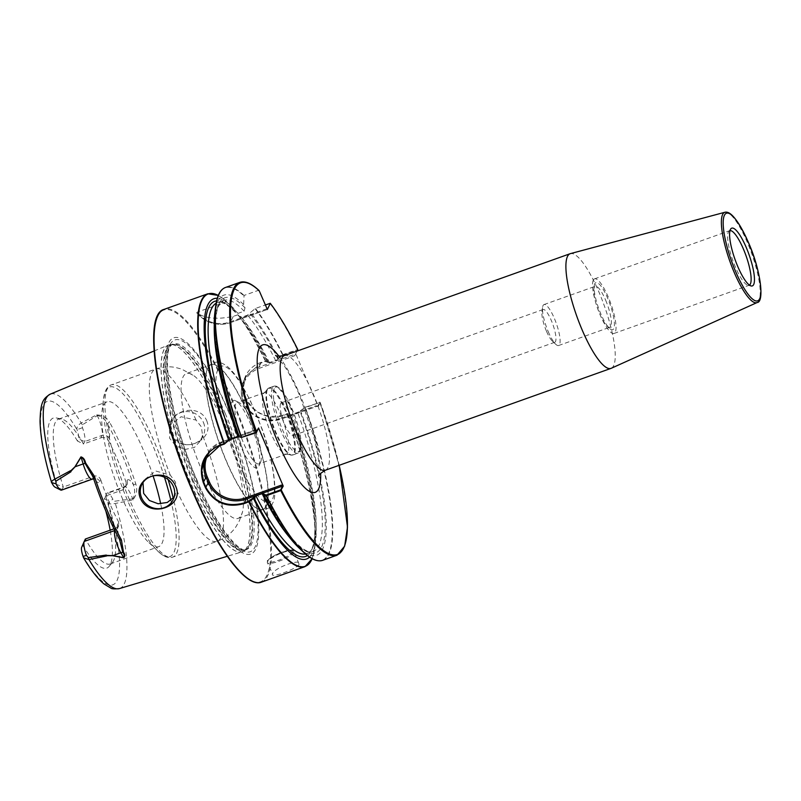 <?xml version="1.0" encoding="UTF-8"?>
<svg xmlns="http://www.w3.org/2000/svg" width="801" height="801" viewBox="0 0 801 801"><rect width="100%" height="100%" fill="white"/><g stroke="black" fill="none" stroke-linecap="round" stroke-linejoin="round"><path stroke-width="0.6" stroke-dasharray="4 3" d="M546.452 331.153A17.392 4.205 -109.6 0 1 541.957 311.579A17.392 4.205 -109.6 0 1 542.307 310.317A17.392 4.205 -109.6 0 1 543.078 309.516A17.392 4.205 -109.6 0 1 551.388 320.65A17.392 4.205 -109.6 0 1 555.534 341.476A17.392 4.205 -109.6 0 1 554.763 342.277A17.392 4.205 -109.6 0 1 552.59 341.386A17.392 4.205 -109.6 0 1 546.452 331.153M280.6 403.644A17.392 4.205 70.4 0 0 283.975 422.578A17.392 4.205 70.4 0 0 293.056 435.594A17.392 4.205 70.4 0 0 293.827 434.793A17.392 4.205 70.4 0 0 290.453 415.859A17.392 4.205 70.4 0 0 281.371 402.843A17.392 4.205 70.4 0 0 280.6 403.644M548.224 331.614A21.737 5.257 70.4 0 0 555.894 344.41A21.737 5.257 70.4 0 0 558.607 345.521A21.737 5.257 70.4 0 0 554.392 318.488A21.737 5.257 70.4 0 0 544.009 304.57A21.737 5.257 70.4 0 0 542.607 307.153A21.737 5.257 70.4 0 0 548.224 331.614M605.646 300.205A21.737 5.257 -109.6 0 1 610.833 326.247A21.737 5.257 -109.6 0 1 609.861 327.249A21.737 5.257 -109.6 0 1 607.008 325.997A21.737 5.257 -109.6 0 1 599.478 313.341A21.737 5.257 -109.6 0 1 593.841 289.071A21.737 5.257 -109.6 0 1 594.302 287.299A21.737 5.257 -109.6 0 1 595.263 286.297A21.737 5.257 -109.6 0 1 605.646 300.205M594.783 283.764A25.001 6.048 70.4 0 0 594.252 285.797A25.001 6.048 70.4 0 0 598.587 308.185A25.001 6.048 70.4 0 0 609.401 328.27A25.001 6.048 70.4 0 0 613.796 328.55A25.001 6.048 70.4 0 0 607.829 298.603A25.001 6.048 70.4 0 0 594.783 283.764M730.001 230.598A28.986 7.009 70.4 0 0 729.641 230.688A28.986 7.009 70.4 0 0 728.8 231.309A28.986 7.009 70.4 0 0 728.359 232.02A28.986 7.009 70.4 0 0 733.245 261.627A28.986 7.009 70.4 0 0 748.064 285.336A28.986 7.009 70.4 0 0 749.115 285.286A28.986 7.009 70.4 0 0 749.446 285.126M593.261 280.19A28.986 7.009 70.4 0 0 598.888 311.749A28.986 7.009 70.4 0 0 614.017 333.456A28.986 7.009 70.4 0 0 615.308 332.125A28.986 7.009 70.4 0 0 609.681 300.565A28.986 7.009 70.4 0 0 594.552 278.858A28.986 7.009 70.4 0 0 593.261 280.19M299.103 564.355C296.971 569 268.846 579.033 272.61 573.796C274.142 567.749 302.257 557.696 299.103 564.355L294.057 551.298A14.488 3.334 -23 0 0 281.101 553.211A14.488 3.334 -23 0 0 267.474 561.681A14.488 3.334 -23 0 0 267.374 562.622A14.488 3.334 -23 0 0 280.34 560.71A14.488 3.334 -23 0 0 293.957 552.239A14.488 3.334 -23 0 0 294.057 551.298C294.978 548.945 289.992 549.616 279.098 553.301C270.428 557.846 266.553 560.42 267.484 561.03L267.374 562.622L272.61 573.796M153.081 475.914A76.896 18.603 70.4 0 0 107.024 401.832A76.896 18.603 70.4 0 0 103.609 405.376A76.896 18.603 70.4 0 0 101.967 411.814A76.896 18.603 70.4 0 0 115.334 480.51A76.896 18.603 70.4 0 0 148.445 542.157A76.896 18.603 70.4 0 0 158.678 546.683A76.896 18.603 70.4 0 0 162.092 543.148A76.896 18.603 70.4 0 0 160.691 503.859M206.658 420.535C215.529 441.892 179.174 455.379 170.793 433.812C161.401 413.346 197.877 400.059 206.658 420.535M203.434 422.447A17.392 16.39 25.2 0 1 203.284 435.514A17.392 16.39 25.2 0 1 187.344 444.665A17.392 16.39 25.2 0 1 171.644 433.782A17.392 16.39 25.2 0 1 171.804 420.725A17.392 16.39 25.2 0 1 187.734 411.564A17.392 16.39 25.2 0 1 203.434 422.447M174.137 497.051L176.701 490.252L175.449 482.042L170.263 475.073L155.654 470.978L143.93 480.079L143.009 482.522M202.533 435.253L201.101 440.16L194.563 447.328L185.071 449.481L175.779 445.957L169.592 438.167L169.622 425.371L181.106 416.74L196.085 420.084L201.361 426.853L202.533 435.253A91.434 22.118 70.4 0 1 221.166 537.081A91.434 22.118 70.4 0 1 217.101 541.296C225.061 538.312 231.349 533.446 235.985 526.708L239.419 520.71L242.563 511.659A76.896 18.603 70.4 0 0 229.767 439.699A76.896 18.603 70.4 0 0 194.142 375.889A76.896 18.603 70.4 0 0 186.423 373.526A76.896 18.603 70.4 0 0 183.008 377.061A76.896 18.603 70.4 0 0 197.927 460.795A76.896 18.603 70.4 0 0 238.067 518.377A76.896 18.603 70.4 0 0 241.491 514.833A76.896 18.603 70.4 0 0 242.563 511.659M195.975 480.6A114.743 27.755 70.4 0 0 255.879 548.745A114.743 27.755 70.4 0 0 228.525 411.293A114.743 27.755 70.4 0 0 168.611 343.148A114.743 27.755 70.4 0 0 195.975 480.6M231.609 402.122A35.795 8.661 70.4 0 0 240.15 444.996A35.795 8.661 70.4 0 0 258.833 466.252A35.795 8.661 70.4 0 0 258.903 466.112A35.795 8.661 70.4 0 0 253.386 431.278A35.795 8.661 70.4 0 0 235.614 400.81A35.795 8.661 70.4 0 0 231.609 402.122M235.744 403.934A32.611 7.89 70.4 0 0 242.072 439.449A32.611 7.89 70.4 0 0 259.093 463.859A32.611 7.89 70.4 0 0 260.535 462.357A32.611 7.89 70.4 0 0 260.595 462.237A32.611 7.89 70.4 0 0 255.569 430.497A32.611 7.89 70.4 0 0 239.389 402.743A32.611 7.89 70.4 0 0 237.186 402.442A32.611 7.89 70.4 0 0 235.744 403.934M287.99 452.575A32.611 7.89 -109.6 0 1 286.548 454.077A32.611 7.89 -109.6 0 1 285.436 454.147A32.611 7.89 -109.6 0 1 268.735 427.594A32.611 7.89 -109.6 0 1 263.189 394.152A32.611 7.89 -109.6 0 1 263.739 393.291A32.611 7.89 -109.6 0 1 264.64 392.65A32.611 7.89 -109.6 0 1 281.662 417.071A32.611 7.89 -109.6 0 1 287.99 452.575M611.283 368.27A60.866 14.728 70.4 0 0 599.198 292.665A60.866 14.728 70.4 0 0 570.402 253.637M96.951 414.948L97.141 415.288C101.847 416.54 105.342 419.474 107.644 424.069A2.173 1.151 151.4 0 1 109.557 422.127C106.893 417.581 102.688 415.188 96.951 414.948A104.1 25.181 70.4 0 0 96.821 414.738L81.201 423.008C77.867 425.161 76.465 427.384 77.016 429.686A9.362 2.263 -109.6 0 1 78.458 438.868L77.447 441.021L83.504 444.024A76.896 18.603 70.4 0 0 61.407 418.953A76.896 18.603 70.4 0 0 58.613 419.093A76.896 18.603 70.4 0 0 55.199 422.638A76.896 18.603 70.4 0 0 63.299 487.038L56.981 484.585L55.97 486.738A9.362 2.263 -109.6 0 1 54.929 487.088M77.447 441.021A79.659 19.274 70.4 0 0 56.2 417.902A79.659 19.274 70.4 0 0 49.772 421.716A79.659 19.274 70.4 0 0 56.981 484.585M100.746 479.869A76.896 18.603 70.4 0 0 118.618 521.992L117.757 523.814A5.507 5.186 25.2 0 1 117.717 527.949L117.807 527.699C117.377 529.551 118.218 534.087 120.33 541.276L119.509 539.233A103.039 24.931 -109.6 0 1 93.096 477.006A19.655 4.756 70.4 0 0 99.885 481.701L100.746 479.869C99.414 476.675 97.141 475.434 93.897 476.124L63.299 487.038L62.158 489.471A14.148 3.424 70.4 0 1 61.537 490.122M118.768 525.696L117.717 527.949A5.507 5.186 25.2 0 1 114.863 530.532L115.965 528.109L118.768 525.696L118.618 521.992M115.965 528.109L114.002 528.81M81.672 547.293L85.367 539.023A76.896 18.603 70.4 0 0 110.258 563.954A76.896 18.603 70.4 0 0 112.51 562.292A76.896 18.603 70.4 0 0 113.682 560.41A76.896 18.603 70.4 0 0 113.762 528.89M259.224 290.803L258.413 290.332L244.045 295.449L243.614 304.59L244.996 307.844L244.125 311.199L237.967 313.391L235.594 312.59L233.481 308.205L226.413 301.737L197.196 312.16L196.876 312.911C205.196 318.548 217.331 319.709 233.291 316.365L238.157 314.703L240.36 316.035L239.849 317.436C248.841 328.41 258.182 343.609 267.864 363.053L268.055 361.621A138.142 33.422 70.4 0 0 240.36 316.035M266.853 308.785L229.767 322.012A27.895 26.303 25.2 0 1 197.196 312.16L196.876 312.911A28.986 27.324 -154.8 0 0 230.338 322.653L267.304 309.476M268.055 361.621L265.582 360.84L265.171 361.361C248.06 364.255 238.358 382.077 245.466 397.686C251.684 413.666 272.821 422.538 287.479 413.606L290.543 414.598L289.952 415.078C315.083 482.112 322.042 550.207 306.903 553.671A133.256 32.24 70.4 0 0 291.634 414.898L297.792 412.705L305.161 407.639L320.17 402.372L318.187 406.588L295.769 353.762L297.021 351.098M278.187 358.007L278.237 358.798L283.093 355.203L297.752 349.556L282.903 354.593L278.187 358.007A138.142 33.422 70.4 0 0 250.493 312.42L255.479 308.455L265.241 304.981M243.614 304.59A138.142 33.422 70.4 0 0 214.848 312.74M278.237 358.798L275.704 360.66L267.874 362.893A135.429 32.761 70.4 0 0 239.849 317.136L241.421 317.316L247.579 315.123L250.493 312.42M239.219 436.925L239.489 436.245C224.891 394.513 216.921 359.389 215.589 330.853C215.259 319.559 216.25 311.289 218.553 306.052L223.549 300.445A133.256 32.24 70.4 0 0 214.237 326.037M244.996 307.844A135.429 32.761 70.4 0 0 239.479 436.385L237.807 436.415M233.481 308.205A138.142 33.422 70.4 0 0 231.91 306.653A138.142 33.422 70.4 0 0 217.271 298.282M226.863 301.867L218.283 295.419A144.601 34.984 70.4 0 1 226.863 301.867L226.413 301.737A144.821 35.034 -109.6 0 0 207.769 293.797M290.192 414.447L287.279 413.536L282.923 415.188L281.091 419.093L317.707 406.037L319.759 402.482A144.821 35.034 -109.6 0 1 337.041 555.193M298.543 547.463A138.142 33.422 70.4 0 0 300.675 410.993M307.404 555.544A135.429 32.761 70.4 0 0 289.962 414.938L291.634 414.898M309.566 557.116A138.142 33.422 70.4 0 0 315.604 541.376A138.142 33.422 70.4 0 0 290.543 414.598M97.141 415.288A14.148 3.424 -109.6 0 1 97.301 415.609A14.148 3.424 -109.6 0 1 101.997 435.404L100.856 437.837L83.504 444.024L84.646 441.591A14.148 3.424 70.4 0 0 82.473 427.714L82.353 424.8L97.301 415.609L96.821 414.738M113.612 528.019A76.896 18.603 70.4 0 0 105.572 496.009L104.16 499.423A9.362 2.263 -109.6 0 1 108.185 503.108C109.036 504.119 111.429 504.23 115.354 503.449L133.016 500.004A104.1 25.181 70.4 0 0 132.926 499.704C136.661 495.218 137.632 490.002 135.83 484.044A104.48 25.282 70.4 0 0 123.524 451.313A104.48 25.282 70.4 0 0 109.557 422.127M126.147 482.492A76.896 18.603 70.4 0 0 108.265 440.37L109.126 438.548A19.655 4.756 70.4 0 0 107.644 424.069A102.318 24.751 -109.6 0 1 133.387 484.695A19.655 4.756 70.4 0 0 126.999 480.66L126.147 482.492L125.897 487.048L122.923 489.822L105.572 496.009L106.713 493.576A14.148 3.424 70.4 0 1 107.334 492.925A14.148 3.424 70.4 0 1 112.791 499.143L114.783 501.206L132.656 498.883A14.148 3.424 -109.6 0 1 132.786 499.263L132.926 499.704M100.856 437.837C104.15 437.006 106.613 437.857 108.265 440.37M70.558 470.668L70.919 471.789M82.473 427.714L77.016 429.686A97.402 23.559 -109.6 0 0 43.024 405.827A97.402 23.559 -109.6 0 0 51.945 483.053M82.353 424.8L81.201 423.008A103.189 24.961 70.4 0 0 50.153 394.202M82.683 545.141A79.659 19.274 70.4 0 0 109.156 566.397A79.659 19.274 70.4 0 0 110.168 530.182M105.842 511.048A79.659 19.274 70.4 0 0 103.149 501.576M106.273 555.063L106.753 555.934M83.114 556.475A97.402 23.559 -109.6 0 0 117.106 580.335A97.402 23.559 -109.6 0 0 108.185 503.108L112.791 499.143M119.459 588.575A103.189 24.961 70.4 0 0 115.354 503.449L114.783 501.206M133.016 500.004L132.656 498.883A14.148 3.424 -109.6 0 0 124.686 486.738L107.334 492.925M135.83 484.044L133.387 484.695C135.249 489.912 135.049 494.768 132.786 499.263M339.193 465.301L320.18 402.362L305.181 407.248L300.325 410.843M282.923 415.188C266.332 419.083 253.977 413.266 245.847 397.747L243.544 386.723L245.847 376.33L260.856 363.113L265.141 361.481L268.105 362.412M297.441 350.107L295.619 353.992L259.003 367.048A28.986 27.324 -154.8 0 0 243.794 380.695A28.986 27.324 -154.8 0 0 243.534 402.462L243.584 402.573A28.986 27.324 -154.8 0 0 281.091 419.093L280.53 418.442A27.895 26.303 25.2 0 1 244.425 402.543L244.375 402.432A27.895 26.303 25.2 0 1 259.264 368.35L294.708 355.714L295.769 353.762M318.187 406.588L315.974 405.807L280.53 418.442M319.529 402.142L320.17 402.372A144.24 34.894 70.4 0 1 339.173 465.311M315.974 405.807L317.627 406.097L281.051 419.143C264.32 423.339 251.824 417.842 243.574 402.643L244.425 402.543M294.708 355.714L295.619 353.992M278.958 356.285A78.258 18.934 -109.6 0 1 300.035 394.973A78.258 18.934 -109.6 0 1 320.64 473.181M325.266 470.267A60.866 14.728 70.4 0 0 313.461 394.553A60.866 14.728 70.4 0 0 284.385 355.604M724.925 212.265A47.93 11.594 -109.6 0 1 747.603 243.003A47.93 11.594 -109.6 0 1 757.115 302.538M292.836 551.739A13.627 3.134 157 0 1 278.458 560.299A13.627 3.134 157 0 1 267.935 560.62A13.627 3.134 157 0 1 282.322 552.069A13.627 3.134 157 0 1 292.836 551.739M164.485 477.296A89.972 21.767 70.4 0 0 105.472 391.218A89.972 21.767 70.4 0 0 103.549 398.748A89.972 21.767 70.4 0 0 119.189 479.128A89.972 21.767 70.4 0 0 157.937 551.268A89.972 21.767 70.4 0 0 173.907 552.43A89.972 21.767 70.4 0 0 170.893 500.395M221.096 415.188A109.787 26.563 70.4 0 0 168.34 345.051A109.787 26.563 70.4 0 0 189.947 481.501A109.787 26.563 70.4 0 0 242.082 551.859A109.787 26.563 70.4 0 0 221.096 415.188M221.196 415.158A109.777 26.553 70.4 0 0 170.503 344.54A109.777 26.553 70.4 0 0 190.057 481.461A109.777 26.553 70.4 0 0 244.085 550.888A109.777 26.553 70.4 0 0 221.196 415.158M168.12 479.559A91.434 22.118 70.4 0 0 111.279 384.88A91.434 22.118 70.4 0 0 107.214 389.086A91.434 22.118 70.4 0 0 124.966 488.65A91.434 22.118 70.4 0 0 172.696 557.126A91.434 22.118 70.4 0 0 176.761 552.92A91.434 22.118 70.4 0 0 173.256 498.182M223.199 414.598A109.166 26.413 70.4 0 0 172.796 344.38A109.166 26.413 70.4 0 0 192.23 480.53A109.166 26.413 70.4 0 0 245.967 549.566A109.166 26.413 70.4 0 0 223.199 414.598M176.701 490.252A91.434 22.118 70.4 0 0 217.101 541.296L172.696 557.126C168.821 558.197 164.936 557.146 161.041 553.952L148.445 542.157M196.085 420.084A91.434 22.118 70.4 0 0 155.684 369.041A91.434 22.118 70.4 0 0 151.619 373.256A91.434 22.118 70.4 0 0 170.263 475.073M192.931 480.26A109.066 26.383 70.4 0 0 245.036 550.047A109.066 26.383 70.4 0 0 223.869 414.377A109.066 26.383 70.4 0 0 171.774 344.59A109.066 26.383 70.4 0 0 192.931 480.26M207.609 368.29A76.896 18.603 70.4 0 0 222.538 452.014A76.896 18.603 70.4 0 0 262.678 509.606A76.896 18.603 70.4 0 0 266.092 506.062A76.896 18.603 70.4 0 0 251.174 422.337A76.896 18.603 70.4 0 0 211.023 364.745A76.896 18.603 70.4 0 0 207.609 368.29M225.401 413.837A109.066 26.383 70.4 0 0 173.296 344.04A109.066 26.383 70.4 0 0 194.463 479.719A109.066 26.383 70.4 0 0 246.558 549.506A109.066 26.383 70.4 0 0 225.401 413.837M266.292 506.052A76.956 18.613 70.4 0 0 249.051 416.5A76.956 18.613 70.4 0 0 208.681 366.608A76.956 18.613 70.4 0 0 207.769 368.17A76.956 18.613 70.4 0 0 220.495 446.107A76.956 18.613 70.4 0 0 259.684 509.646A76.956 18.613 70.4 0 0 266.292 506.052M196.615 479.779A112.37 27.184 70.4 0 0 255.279 546.502A112.37 27.184 70.4 0 0 228.485 411.904A112.37 27.184 70.4 0 0 169.822 345.171A112.37 27.184 70.4 0 0 196.615 479.779M217.812 369.601A72.1 17.442 70.4 0 0 235.003 455.959A72.1 17.442 70.4 0 0 272.64 498.783A72.1 17.442 70.4 0 0 255.449 412.415A72.1 17.442 70.4 0 0 217.812 369.601M261.416 582.167A144.821 35.034 70.4 0 0 233.321 402.022A144.821 35.034 70.4 0 0 164.135 309.356M157.296 316.956A144.24 34.894 -109.6 0 1 232.701 402.382A144.24 34.894 -109.6 0 1 251.304 580.615M266.833 389.967A35.404 8.561 70.4 0 0 272.861 426.282A35.404 8.561 70.4 0 0 290.983 455.108A35.404 8.561 70.4 0 0 293.757 453.396A35.404 8.561 70.4 0 0 286.007 412.645A35.404 8.561 70.4 0 0 267.424 389.036A35.404 8.561 70.4 0 0 266.833 389.967M267.404 389.586A35.574 8.611 70.4 0 0 274.302 428.325A35.574 8.611 70.4 0 0 292.876 454.968A35.574 8.611 70.4 0 0 294.458 453.326A35.574 8.611 70.4 0 0 287.549 414.588A35.574 8.611 70.4 0 0 268.986 387.944A35.574 8.611 70.4 0 0 267.404 389.586M272.36 387.814A35.574 8.611 70.4 0 0 279.259 426.563A35.574 8.611 70.4 0 0 297.832 453.206A35.574 8.611 70.4 0 0 299.414 451.564A35.574 8.611 70.4 0 0 292.505 412.825A35.574 8.611 70.4 0 0 273.942 386.182A35.574 8.611 70.4 0 0 272.36 387.814M274.232 388.645A34.133 8.26 70.4 0 0 282.373 429.526A34.133 8.26 70.4 0 0 300.185 449.792A34.133 8.26 70.4 0 0 292.055 408.91A34.133 8.26 70.4 0 0 274.232 388.645M237.847 314.743A144.821 35.034 -109.6 0 1 265.351 361.061M269.847 303.339A144.821 35.034 -109.6 0 1 297.261 349.476L297.391 350.107M239.759 282.393A144.821 35.034 -109.6 0 1 258.413 290.332M282.903 354.593A144.821 35.034 70.4 0 0 255.479 308.455M244.045 295.449A144.821 35.034 70.4 0 0 225.401 287.509M255.098 308.665A144.601 34.984 -109.6 0 1 282.533 354.793M221.026 290.783A144.601 34.984 -109.6 0 1 243.814 295.819M278.007 359.279A135.429 32.761 70.4 0 0 249.982 313.521M275.704 360.66A133.256 32.24 70.4 0 0 247.579 315.123M244.125 311.199A133.256 32.24 70.4 0 0 223.549 300.445L217.391 302.648A133.256 32.24 70.4 0 0 216.12 303.229M269.547 362.863A133.256 32.24 70.4 0 0 241.421 317.316M237.967 313.391A133.256 32.24 70.4 0 0 217.391 302.648C221.226 300.926 227.294 304.24 235.594 312.59M234.863 311.459A135.429 32.761 70.4 0 0 216.6 300.876M265.582 360.84A144.601 34.984 70.4 0 0 238.157 314.703M287.689 413.686A144.821 35.034 -109.6 0 1 305.051 566.607M322.683 560.32A144.821 35.034 70.4 0 0 305.401 407.599M305.021 407.779A144.601 34.984 -109.6 0 1 317.216 560.55M263.769 493.616A135.429 32.761 70.4 0 0 322.002 546.122A135.429 32.761 70.4 0 0 300.095 411.324M289.662 537.541A133.256 32.24 70.4 0 0 313.061 551.468A133.256 32.24 70.4 0 0 297.792 412.705M305.551 554.022A133.256 32.24 70.4 0 0 306.903 553.671L313.061 551.468C303.199 555.083 282.843 531.674 263.779 493.456M315.604 541.376L312.16 558.697A144.601 34.984 70.4 0 0 314.783 547.854A144.601 34.984 70.4 0 0 288.07 413.817M93.897 476.124L92.756 478.557L62.158 489.471L55.97 486.738M99.885 481.701A5.507 5.186 25.2 0 0 92.756 478.557A14.148 3.424 -109.6 0 1 92.125 479.208M109.126 438.548A5.507 5.186 -154.8 0 0 101.997 435.404L84.646 441.591L78.458 438.868M122.923 489.822L124.065 487.388L106.713 493.576L104.16 499.423M124.065 487.388A14.148 3.424 -109.6 0 1 124.686 486.738L126.948 484.795A5.507 5.186 25.2 0 1 124.065 487.388M117.757 523.814A19.655 4.756 70.4 0 0 119.509 539.233M126.999 480.66A5.507 5.186 25.2 0 1 126.948 484.795L125.897 487.048M245.847 397.747L243.534 402.533L244.375 402.432M245.797 397.636L243.534 402.533C240.51 395.093 240.6 387.814 243.794 380.695L245.847 376.33M260.856 363.113L259.003 367.048L259.264 368.35M219.734 445.716L221.497 441.972L258.202 428.885M205.406 457.731A28.986 27.324 25.2 0 1 206.288 455.609A28.986 27.324 25.2 0 1 221.497 441.972L258.222 428.845M257.722 429.897L238.868 436.625M229.336 440.019L222.067 442.613A27.895 26.303 -154.8 0 0 209.111 452.725M233.291 316.365L230.287 322.703L267.374 309.476M229.767 322.012L230.287 322.703C217.121 326.538 205.927 323.224 196.706 312.78M222.067 442.613L221.547 441.922C214.558 444.515 209.472 449.081 206.288 455.609L204.295 459.854M554.763 342.277L293.056 435.594M275.684 355.334L284.215 365.717C289.401 373.616 294.638 383.749 299.914 396.095L313.892 437.116C316.335 446.658 317.937 455.008 318.708 462.187C319.209 472.76 319.209 477.356 318.708 475.984M552.59 341.386L555.894 344.41M558.607 345.521L609.861 327.249M607.008 325.997L609.401 328.27M593.841 289.071L594.252 285.797M614.017 333.456L749.115 285.286M748.064 285.336L751.208 285.977M101.967 411.814L103.549 398.748L105.692 390.447C107.424 387.243 109.276 385.381 111.279 384.88L155.684 369.041C162.082 366.818 168.55 366.267 175.069 367.369L181.467 369.011L194.142 375.889M154.072 350.988L168.34 345.051L173.296 344.04C160.21 344.7 169.652 419.344 196.716 479.459C214.668 523.784 239.419 554.132 246.558 549.506L242.082 551.859L227.284 556.294M143.93 480.079L141.747 484.725M201.101 440.16L203.284 435.514M238.067 518.377L262.678 509.606L259.684 509.646C267.154 509.766 271.449 507.594 272.59 503.128C277.677 497.241 274.553 461.766 261.917 428.545L250.343 400.66L240.901 383.299C236.335 375.889 231.859 370.322 227.494 366.598C219.704 360.68 213.426 360.68 208.681 366.608L211.023 364.745L186.423 373.526M286.548 454.077L259.093 463.859M285.436 454.147L292.876 454.968L297.832 453.206L300.175 450.883C302.347 444.195 300.665 432.79 295.118 416.68L286.388 397.296L280.02 388.565C276.455 385.982 274.423 385.191 273.942 386.182L268.986 387.944L263.739 393.291M61.407 418.953L56.2 417.902M110.258 563.954L158.678 546.683M231.91 306.653L227.985 302.918M58.613 419.093L107.024 401.832M112.51 562.292L109.156 566.397M264.64 392.65L237.186 402.442M239.389 402.743L235.614 400.81M260.595 462.237L258.903 466.112M169.622 425.371L171.804 420.725M175.409 494.858L173.226 499.514M93.677 478.958L95.349 479.419L91.915 474.412M728.8 231.309L730.832 228.826M594.552 278.858L729.641 230.688M544.009 304.57L595.263 286.297M541.957 311.579L542.607 307.153M543.078 309.516L281.371 402.843"/><path stroke-width="1.2" d="M749.446 285.126A28.986 7.009 70.4 0 0 750.397 283.954A28.986 7.009 70.4 0 0 745.05 253.096A28.986 7.009 70.4 0 0 730.001 230.598M730.372 229.577A30.658 7.419 70.4 0 0 735.538 260.896A30.658 7.419 70.4 0 0 751.208 285.977A30.658 7.419 70.4 0 0 753.691 284.505A30.658 7.419 70.4 0 0 746.922 249.091A30.658 7.419 70.4 0 0 730.832 228.826A30.658 7.419 70.4 0 0 730.372 229.577M217.271 298.282A138.142 33.422 70.4 0 0 228.766 440.32L224.34 444.074L219.734 445.716L204.295 459.854L201.652 471.018L203.754 482.232A144.43 34.944 70.4 0 0 204.876 484.895A144.43 34.944 70.4 0 0 206.007 487.539C214.468 502.337 227.144 507.474 244.035 502.948L248.63 501.306L255.94 495.849L262.097 493.646L263.769 493.616L263.519 494.157L266.232 495.028L280.761 489.801L282.493 486.117L245.797 499.203A28.986 27.324 25.2 0 1 208.28 482.683L206.027 477.376A28.986 27.324 25.2 0 1 205.406 457.731M253.376 497.791L253.466 498.522L249.121 501.736L244.205 503.589C227.023 508.194 214.127 502.938 205.497 487.819A144.821 35.034 -109.6 0 1 204.365 485.176A144.821 35.034 -109.6 0 1 203.244 482.502C198.177 465.461 203.594 453.066 219.464 445.306L224.41 443.534L228.766 440.32M175.739 486.377C167.329 464.88 131.494 477.076 140.425 498.472C149.376 519.098 185.111 506.632 175.739 486.377M141.587 497.781A17.392 16.39 25.2 0 1 141.747 484.725A17.392 16.39 25.2 0 1 157.677 475.564A17.392 16.39 25.2 0 1 173.376 486.447A17.392 16.39 25.2 0 1 173.226 499.514A17.392 16.39 25.2 0 1 157.286 508.665A17.392 16.39 25.2 0 1 141.587 497.781M143.009 482.522L143.649 493.396L149.417 500.505L158.147 503.759L167.279 502.467L174.137 497.051M724.925 212.265L570.402 253.637A60.866 14.728 70.4 0 0 570.132 253.717A60.866 14.728 70.4 0 0 581.937 329.431A60.866 14.728 70.4 0 0 611.013 368.38A60.866 14.728 70.4 0 0 611.283 368.27L757.115 302.538A47.93 11.594 -109.6 0 1 734.006 271.95A47.93 11.594 -109.6 0 1 724.925 212.265C730.762 210.813 738.662 221.026 748.635 242.913C760.88 270.578 764.494 302.337 757.115 302.538M114.002 528.81L85.367 539.023L84.225 541.456A14.148 3.424 70.4 0 0 84.205 541.506A14.148 3.424 70.4 0 0 86.408 555.333L88.29 557.616L106.273 555.063A14.148 3.424 70.4 0 0 106.433 555.383L112.761 555.654L123.835 557.646C124.626 556.064 124.285 554.302 122.813 552.37L119.589 539.564A2.173 1.161 -28.7 0 0 121.392 539.834L123.504 552.279C125.106 554.392 125.216 556.234 123.815 557.816L112.681 555.724L106.623 555.724A104.1 25.181 70.4 0 0 106.753 555.934L88.991 559.569L83.594 557.826L83.114 556.475A9.362 2.263 -109.6 0 1 81.662 547.333A9.362 2.263 -109.6 0 1 81.672 547.293L84.175 541.566M93.056 476.905L84.956 463.188C84.335 460.205 83.064 458.152 81.121 457.041L75.054 466.823L70.788 471.409A14.148 3.424 -109.6 0 0 70.919 471.789L55.85 481.211L56.08 483.904A14.148 3.424 70.4 0 0 60.576 489.982L54.929 487.088A9.362 2.263 -109.6 0 1 51.945 483.053C50.733 482.172 51.705 480.86 54.848 479.128L70.558 470.668A104.1 25.181 70.4 0 0 70.638 470.958L74.944 466.813L80.971 456.88C83.344 457.601 84.866 459.594 85.557 462.878L94.418 476.295A105.211 25.452 70.4 0 0 107.024 509.917A105.211 25.452 70.4 0 0 121.392 539.834M265.241 304.981L270.267 303.369L267.374 309.476L259.224 290.803L258.413 290.332M269.847 303.339L270.267 303.369A144.24 34.894 70.4 0 1 297.752 349.556L297.021 351.098M258.543 427.964L256.3 432.67L241.351 437.476A144.601 34.984 -109.6 0 1 215.669 306.262L214.848 312.74A138.142 33.422 70.4 0 0 238.888 436.685L241.351 437.476L256.66 431.979L258.543 427.964L283.224 486.107L280.761 490.572L266.403 495.689L263.609 494.918A138.142 33.422 70.4 0 0 298.543 547.463L303.269 551.959A144.601 34.984 -109.6 0 1 266.072 495.709L266.222 495.028L266.403 495.689A144.821 35.034 70.4 0 0 322.683 560.32L337.041 555.193A144.821 35.034 -109.6 0 1 280.761 490.572L280.59 489.902M256.3 432.67L256.01 432.26A144.821 35.034 -109.6 0 1 239.759 282.393L225.401 287.509A144.821 35.034 70.4 0 0 241.652 437.376L238.888 436.685M214.237 326.037A133.256 32.24 70.4 0 0 237.807 436.415L231.649 438.608L229.076 440.56M263.609 494.918L263.519 494.157M253.466 498.522A138.142 33.422 70.4 0 0 309.566 557.116M60.576 489.982A14.148 3.424 70.4 0 0 61.537 490.122L92.125 479.208A14.148 3.424 -109.6 0 1 83.144 463.939L74.944 466.813M56.08 483.904L51.604 482.532C44.345 458.342 40.491 437.967 40.05 421.396C40.481 402.472 42.773 398.868 50.153 394.202A103.189 24.961 70.4 0 0 54.848 479.128L55.85 481.211M160.691 503.859A76.896 18.603 70.4 0 0 153.081 475.914M113.762 528.89A76.896 18.603 70.4 0 0 113.612 528.019M110.168 530.182A79.659 19.274 70.4 0 0 105.842 511.048M86.408 555.333L83.114 556.475M88.29 557.616L88.991 559.569A103.189 24.961 70.4 0 0 119.459 588.575L227.284 556.294M209.111 452.725A27.895 26.303 -154.8 0 0 207.179 476.695L209.431 482.002A27.895 26.303 -154.8 0 0 245.537 497.902L281.401 485.106L283.224 486.107M281.401 485.106L282.493 486.117M339.173 465.311A144.24 34.894 70.4 0 1 337.872 554.272A144.24 34.894 70.4 0 1 281.341 490.122L280.761 489.801M224.34 444.074L224.41 443.534A144.601 34.984 70.4 0 1 218.283 295.429L207.769 293.797A144.821 35.034 -109.6 0 0 224.02 443.684L224.3 444.094M248.63 501.306L249.121 501.736A144.601 34.984 70.4 0 0 312.15 558.687L305.051 566.607A144.821 35.034 -109.6 0 1 248.761 501.957L248.59 501.326M256.46 432.57L256.66 431.979A144.24 34.894 70.4 0 1 259.224 290.803M258.202 428.885L257.722 429.897M123.504 552.279A2.173 1.452 -27.3 0 1 122.813 552.37A5.507 3.484 -31.4 0 0 120.851 552.77L112.761 555.654A2.173 1.011 120.8 0 1 112.681 555.724M84.225 541.456L114.843 530.492A5.507 5.186 25.2 0 1 114.823 530.542A14.148 3.424 -109.6 0 0 120.851 552.77L123.815 557.816M119.509 539.233A2.173 1.161 -28.7 0 0 119.589 539.564C109.577 521.121 100.726 500.255 93.016 476.975L94.418 476.295M93.096 477.006L91.945 474.462M85.557 462.878A2.173 0.571 -19.7 0 0 84.956 463.188A5.507 1.232 163.6 0 1 83.144 463.939L80.971 456.88M320.64 473.181A78.258 18.934 -109.6 0 1 277.837 442.242A78.258 18.934 -109.6 0 1 257.181 360.31A78.258 18.934 -109.6 0 1 278.958 356.285M275.684 355.334L275.684 355.334C275.564 356.245 278.458 356.345 284.385 355.604A60.866 14.728 70.4 0 0 296.19 431.318A60.866 14.728 70.4 0 0 325.266 470.267L611.013 368.38M748.625 243.003A46.488 11.244 70.4 0 0 724.354 215.399A46.488 11.244 70.4 0 0 735.438 271.078A46.488 11.244 70.4 0 0 759.708 298.683A46.488 11.244 70.4 0 0 748.625 243.003M209.431 482.002L208.28 482.683L205.497 487.819M251.304 580.615A144.24 34.894 -109.6 0 1 191.809 489.571C157.176 409.561 141.777 314.403 164.135 309.356A144.821 35.034 70.4 0 0 192.24 489.501A144.821 35.034 70.4 0 0 261.416 582.167L305.051 566.607M191.789 489.511A144.24 34.894 -109.6 0 1 157.296 316.956M225.401 287.509C220.225 289.481 216.981 295.739 215.669 306.262A144.601 34.984 -109.6 0 1 221.026 290.783M216.12 303.229A133.256 32.24 70.4 0 0 231.649 438.608M216.6 300.876A135.429 32.761 70.4 0 0 229.346 439.999L238.868 436.625M317.216 560.55A144.601 34.984 -109.6 0 1 303.269 551.959C310.958 559.278 317.426 562.062 322.683 560.32M262.097 493.646A133.256 32.24 70.4 0 0 289.662 537.541M255.94 495.849A133.256 32.24 70.4 0 0 305.551 554.022M253.637 497.231A135.429 32.761 70.4 0 0 307.404 555.544M173.256 498.182A91.434 22.118 70.4 0 0 168.12 479.559M170.893 500.395A89.972 21.767 70.4 0 0 164.485 477.296M203.244 482.502L206.027 477.376L207.179 476.695M244.205 503.589L245.797 499.203L245.537 497.902M318.708 475.984L318.708 475.984C317.997 475.394 320.19 473.481 325.266 470.267M284.385 355.604L570.132 253.717M50.153 394.202L154.072 350.988M164.135 309.356L207.769 293.797M270.267 303.299C279.249 315.163 288.4 330.563 297.742 349.486M259.003 290.493C251.444 283.364 245.036 280.66 239.759 282.393M337.041 555.193L344.64 546.172L347.494 527.098L339.193 465.301M119.459 588.575C114.443 589.115 111.529 588.925 110.718 588.004L104.17 584.079C97.592 578.692 90.733 569.942 83.594 557.826M81.662 547.333L84.205 541.506M261.416 582.167C246.127 588.465 216.43 547.974 191.779 489.551M92.125 479.208L93.677 478.958"/></g></svg>

